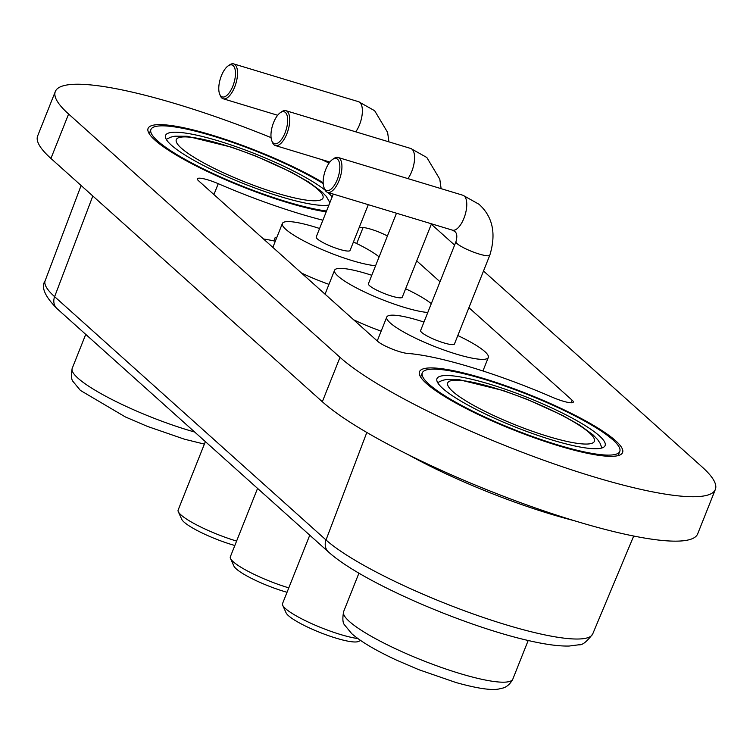 <?xml version="1.0" encoding="UTF-8"?>
<svg xmlns="http://www.w3.org/2000/svg" width="753" height="753" viewBox="0 0 753 753"><rect width="100%" height="100%" fill="white"/><g stroke="black" fill="none" stroke-linecap="round" stroke-linejoin="round"><path stroke-width="1.13" d="M232.865 86.077A16.698 7.125 -73.2 0 0 235.068 69.332A16.698 7.125 -73.2 0 0 228.168 65.869A16.698 7.125 -73.2 0 0 221.382 75.789A16.698 7.125 -73.2 0 0 219.641 94.05A16.698 7.125 -73.2 0 0 232.865 86.077M228.168 65.869L229.58 64.899A18.213 7.775 106.8 0 1 233.712 63.901A18.213 7.775 106.8 0 1 234.701 86.943A18.213 7.775 106.8 0 1 223.161 98.765A18.213 7.775 106.8 0 1 220.271 95.64L219.641 94.05M285.058 132.867A16.698 7.125 -73.2 0 0 287.26 116.113A16.698 7.125 -73.2 0 0 280.361 112.658A16.698 7.125 -73.2 0 0 273.574 122.579A16.698 7.125 -73.2 0 0 271.833 140.839A16.698 7.125 -73.2 0 0 285.058 132.867M280.361 112.658L281.773 111.689A18.213 7.775 106.8 0 1 285.905 110.682A18.213 7.775 106.8 0 1 286.893 133.733A18.213 7.775 106.8 0 1 275.353 145.555A18.213 7.775 106.8 0 1 272.464 142.43L271.833 140.839M337.25 179.656A16.698 7.125 -73.2 0 0 339.452 162.902A16.698 7.125 -73.2 0 0 332.553 159.448A16.698 7.125 -73.2 0 0 325.767 169.359A16.698 7.125 -73.2 0 0 324.025 187.629A16.698 7.125 -73.2 0 0 337.25 179.656M332.553 159.448L333.965 158.469A18.213 7.775 106.8 0 1 338.097 157.471A18.213 7.775 106.8 0 1 339.085 180.522A18.213 7.775 106.8 0 1 327.546 192.344A18.213 7.775 106.8 0 1 324.656 189.219L324.025 187.629M489.817 255.154A18.213 3.219 21.7 0 1 479.153 254.034A18.213 3.219 21.7 0 1 457.118 243.643A18.213 3.219 21.7 0 1 455.96 241.685L420.607 330.529A18.213 3.219 21.7 0 0 443.799 342.879A18.213 3.219 21.7 0 0 454.454 343.999L489.817 255.154C496.378 233.684 492.782 216.732 479.03 204.289L462.935 195.262L338.097 157.471M396.483 213.212L368.415 283.74A18.213 3.219 21.7 0 0 391.598 296.089A18.213 3.219 21.7 0 0 402.262 297.219L431.478 223.81M333.287 194.076L316.222 236.96A18.213 3.219 21.7 0 0 339.405 249.309A18.213 3.219 21.7 0 0 350.07 250.429L368.283 204.675M329.08 163.081A209.127 36.953 21.7 0 0 321.503 159.523M271.08 137.62A209.127 36.953 21.7 0 0 177.736 104.375A209.127 36.953 21.7 0 0 55.327 91.508A209.127 36.953 21.7 0 0 68.608 114.032L50.931 158.45L322.331 401.744A209.127 36.953 21.7 0 0 533.228 507.211A209.127 36.953 21.7 0 0 697.673 533.877L715.35 489.45A209.127 36.953 21.7 0 0 702.069 466.926L483.511 271.005M472.809 411.882A109.298 19.314 -158.3 0 1 426.433 383.484A109.298 19.314 -158.3 0 1 419.487 371.718A109.298 19.314 -158.3 0 1 505.432 385.649A109.298 19.314 -158.3 0 1 615.653 440.769A109.298 19.314 -158.3 0 1 622.59 452.534A109.298 19.314 -158.3 0 1 617.639 455.725A109.298 19.314 -158.3 0 1 472.809 411.882M236.602 541.078A45.538 8.048 -158.3 0 1 236.103 540.927A45.538 8.048 -158.3 0 1 181.021 514.958A45.538 8.048 -158.3 0 1 178.292 511.673A45.538 8.048 -158.3 0 1 178.132 510.054L205.371 441.616M234.842 545.492A39.467 6.975 -158.3 0 1 231.811 544.607A39.467 6.975 -158.3 0 1 184.071 522.102A39.467 6.975 -158.3 0 1 181.699 519.25L178.292 511.673M288.794 587.867A45.538 8.048 -158.3 0 1 288.295 587.716A45.538 8.048 -158.3 0 1 233.223 561.747A45.538 8.048 -158.3 0 1 230.484 558.453A45.538 8.048 -158.3 0 1 230.324 556.844L257.564 488.405M287.034 592.282A39.467 6.975 -158.3 0 1 284.003 591.397A39.467 6.975 -158.3 0 1 236.263 568.891A39.467 6.975 -158.3 0 1 233.891 566.04L230.484 558.453M357.863 638.553A45.538 8.048 -158.3 0 1 340.488 634.506A45.538 8.048 -158.3 0 1 285.415 608.537A45.538 8.048 -158.3 0 1 282.676 605.243A45.538 8.048 -158.3 0 1 282.516 603.633L309.756 535.185M360.668 640.539L358.24 641.537A39.467 6.975 -158.3 0 1 336.196 638.186A39.467 6.975 -158.3 0 1 288.455 615.681A39.467 6.975 -158.3 0 1 286.084 612.829L282.676 605.243M408.098 454.605A150.741 26.637 21.7 0 0 573.918 520.596M328.91 205.061A90.473 15.982 -158.3 0 1 250.984 186.509A90.473 15.982 -158.3 0 1 171.317 145.122A90.473 15.982 -158.3 0 1 165.575 135.38A90.473 15.982 -158.3 0 1 233.251 145.706A90.473 15.982 -158.3 0 1 325.089 190.132M327.828 192.429A90.473 15.982 -158.3 0 1 327.96 192.542A90.473 15.982 -158.3 0 1 332.129 196.975M323.197 183.563A106.258 18.778 21.7 0 0 217.438 137.413A106.258 18.778 21.7 0 0 150.911 129.544A106.258 18.778 21.7 0 0 157.65 140.99A106.258 18.778 21.7 0 0 326.538 211.028M326.2 211.866A109.298 19.314 -158.3 0 1 155.024 140.19A109.298 19.314 -158.3 0 1 148.087 128.424A109.298 19.314 -158.3 0 1 215.029 136.058A109.298 19.314 -158.3 0 1 323.159 182.697M423.977 322.068A54.649 9.657 21.7 0 0 418.743 320.42A54.649 9.657 21.7 0 0 386.76 317.06A54.649 9.657 21.7 0 0 456.318 354.108A54.649 9.657 21.7 0 0 488.311 357.468A54.649 9.657 21.7 0 0 457.824 335.546M371.784 275.287A54.649 9.657 21.7 0 0 366.551 273.64A54.649 9.657 21.7 0 0 334.567 270.271A54.649 9.657 21.7 0 0 404.126 307.318A54.649 9.657 21.7 0 0 427.789 312.486M431.3 303.657A54.649 9.657 21.7 0 0 405.632 288.757M353.646 319.799A54.649 9.657 21.7 0 0 381.15 331.151M319.583 228.498A54.649 9.657 21.7 0 0 314.359 226.851A54.649 9.657 21.7 0 0 282.375 223.49A54.649 9.657 21.7 0 0 351.933 260.538A54.649 9.657 21.7 0 0 375.596 265.696M379.107 256.867A54.649 9.657 21.7 0 0 353.439 241.967M301.454 273.01A54.649 9.657 21.7 0 0 328.957 284.361M275.316 241.224A81.973 14.486 21.7 0 0 263.522 239.012M276.455 238.343L275.278 237.289L273.847 240.894M468.912 307.666L572.129 400.191A18.213 3.219 -158.3 0 1 573.287 402.149A18.213 3.219 -158.3 0 1 552.429 397.273A145.724 25.753 21.7 0 0 407.599 353.43A18.213 3.219 -158.3 0 1 391.692 348.865A18.213 3.219 -158.3 0 1 377.648 341.316L198.547 180.767A18.213 3.219 -158.3 0 1 197.399 178.809A18.213 3.219 -158.3 0 1 218.248 183.685A145.724 25.753 21.7 0 0 322.886 220.205M359.313 227.199A145.724 25.753 21.7 0 0 363.087 227.528A18.213 3.219 -158.3 0 1 387.419 236M276.69 237.75A145.724 25.753 -158.3 0 1 275.278 237.289M440.016 281.763L416.72 260.877M442.726 388.416A90.473 15.982 -158.3 0 1 436.975 378.674A90.473 15.982 -158.3 0 1 508.115 390.205A90.473 15.982 -158.3 0 1 599.36 435.836A90.473 15.982 -158.3 0 1 605.101 445.578A90.473 15.982 -158.3 0 1 533.962 434.048A90.473 15.982 -158.3 0 1 442.726 388.416M429.059 384.284A106.258 18.778 21.7 0 0 536.221 437.87A106.258 18.778 21.7 0 0 619.775 451.414A106.258 18.778 21.7 0 0 613.027 439.968A106.258 18.778 21.7 0 0 505.865 386.383A106.258 18.778 21.7 0 0 422.311 372.839A106.258 18.778 21.7 0 0 429.059 384.284M322.331 401.744L340.008 357.327A209.127 36.953 21.7 0 0 550.904 462.794A209.127 36.953 21.7 0 0 715.35 489.45M431.318 224.215L454.605 245.092M55.327 91.508L37.65 135.935A209.127 36.953 21.7 0 0 50.931 158.45M340.008 357.327L68.608 114.032M455.96 241.685C457.41 236.498 456.996 233.072 454.718 231.425L452.374 230.136A18.213 7.775 -73.2 0 0 463.923 218.314A18.213 7.775 -73.2 0 0 464.29 196.044A18.213 7.775 -73.2 0 0 462.935 195.262M407.938 178.612A18.213 7.775 -73.2 0 0 411.731 171.524A18.213 7.775 -73.2 0 0 412.089 149.254A18.213 7.775 -73.2 0 0 410.743 148.473L285.905 110.682M355.745 131.831A18.213 7.775 -73.2 0 0 359.529 124.734A18.213 7.775 -73.2 0 0 359.896 102.464A18.213 7.775 -73.2 0 0 358.55 101.693L233.712 63.901M181.304 148.143A78.933 13.949 21.7 0 0 276.775 193.163A78.933 13.949 21.7 0 0 317.973 189.521A78.933 13.949 21.7 0 0 222.493 144.501A78.933 13.949 21.7 0 0 181.304 148.143M204.374 444.11L184.485 439.206L147.419 426.396L125.412 416.964L80.392 390.412L73.145 381.63C71.309 379.738 70.989 375.323 72.203 368.377A91.085 16.095 21.7 0 0 77.983 378.185A91.085 16.095 21.7 0 0 194.698 432.043M363.087 227.528L356.715 243.539M213.918 194.547L218.248 183.685M572.129 400.191L571.094 402.78M452.713 391.438A78.933 13.949 21.7 0 0 548.184 436.458A78.933 13.949 21.7 0 0 589.373 432.815A78.933 13.949 21.7 0 0 493.902 387.795A78.933 13.949 21.7 0 0 452.713 391.438M349.383 621.479A91.085 16.095 21.7 0 0 441.239 667.412A91.085 16.095 21.7 0 0 512.859 679.027C508.821 687.018 502.637 688.11 503.032 688.016L498.364 689.099C493.422 689.993 482.184 689.889 455.894 682.5L418.828 669.69L396.812 660.259C376.095 650.658 361.092 641.81 351.792 633.706L344.554 624.924C342.709 623.032 342.389 618.618 343.603 611.671A91.085 16.095 21.7 0 0 349.383 621.479M92.817 196.006L54.621 296.673L326.021 539.967L366.815 432.467M45.152 280.737A148.614 26.261 21.7 0 0 54.621 296.673A12.142 10.768 131.9 0 0 57.096 308.702C44.785 296.296 40.803 286.968 45.152 280.737L81.108 185.511M592.724 633.932C586.888 641.688 582.295 645.312 578.953 644.784L569.183 646.036C559.037 646.3 545.577 644.502 528.794 640.634C464.535 626.129 361.967 582.323 328.506 551.996A12.142 10.768 -48.1 0 1 326.021 539.967A148.614 26.261 21.7 0 0 475.68 614.834A148.614 26.261 21.7 0 0 592.724 633.932L633.706 536.032M441.117 188.655L439.799 179.195L426.838 157.509L410.743 148.473M388.925 141.875L387.607 132.406L374.646 110.719L358.55 101.693M329.889 202.613L326.265 196.373L321.653 191.582L308.391 181.878L291.213 172.145L255.549 155.965L231.886 147.268L187.205 136.265L174.978 136.199L170.856 137.131L166.253 139.324M149.235 133.742L150.911 129.544M72.203 368.377L85.738 334.37M377.244 340.958L386.76 317.06M482.937 370.975L488.311 357.468M325.051 294.169L334.567 270.271M272.859 247.379L282.375 223.49M601.901 447.979L600.047 443.188L597.675 439.667L593.063 434.876L579.791 425.172L562.613 415.44L526.949 399.259L503.296 390.562L458.615 379.559L446.378 379.493L442.256 380.425L437.653 382.618M618.1 455.612L619.775 451.414M420.635 377.037L422.311 372.839M343.603 611.671L358.936 573.146M512.859 679.027L528.192 640.492M328.506 551.996L57.096 308.702M277.659 115.265L223.161 98.765M329.861 162.055L275.353 145.555M452.374 230.136L327.546 192.344"/></g></svg>

